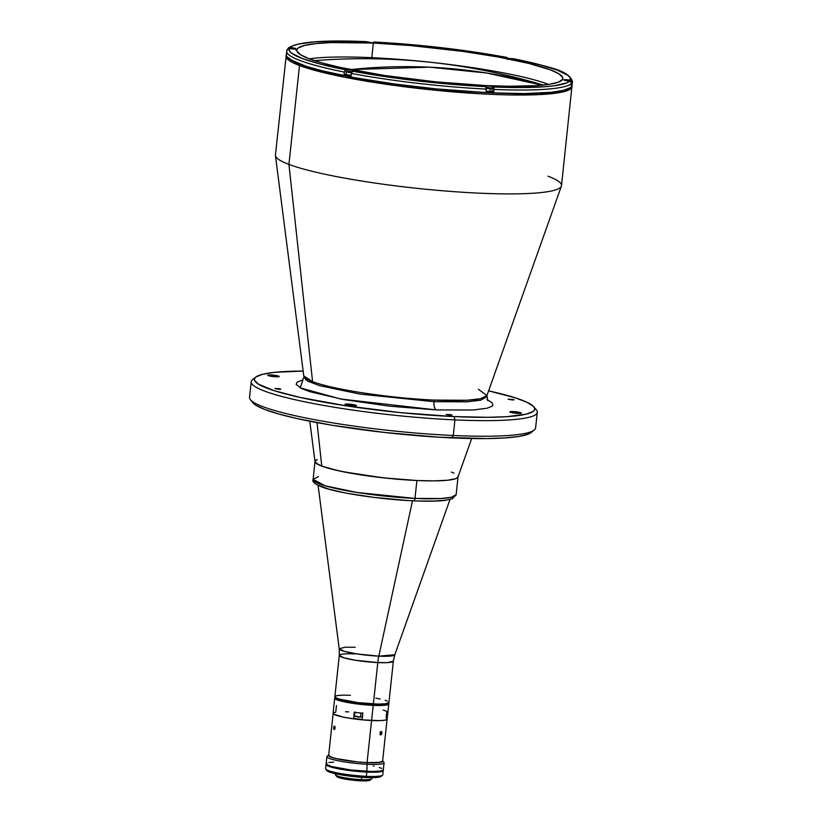 <?xml version="1.0" encoding="UTF-8"?>
<svg xmlns="http://www.w3.org/2000/svg" width="822" height="822" viewBox="0 0 822 822"><rect width="100%" height="100%" fill="white"/><g stroke="black" fill="none" stroke-linecap="round" stroke-linejoin="round"><path stroke-width="1.23" d="M355.227 647.253L344.932 647.222L339.219 648.825L344.336 651.353L356.614 653.88L378.829 656.141L412.49 500.783L378.829 656.141A28.77 12.453 -87.4 0 0 377.791 662.573L355.864 660.323L343.904 657.816L339.291 655.36L333.095 713.311A27.188 3.422 6.1 0 0 353.573 718.849L354.282 712.253A27.188 3.422 6.1 0 0 362.831 713.249L362.132 719.846A27.188 3.422 6.1 0 0 371.606 720.524L373.219 705.368A27.188 3.422 -173.9 0 1 334.718 698.155A27.188 3.422 6.1 0 0 373.219 705.368L371.606 720.524A27.188 3.422 6.1 0 0 387.162 719.096L388.785 703.94A27.188 3.422 -173.9 0 1 373.219 705.368L373.301 704.659A27.188 3.422 -173.9 0 1 334.79 697.446A27.188 3.422 6.1 0 0 373.301 704.659L373.219 705.368A27.188 3.422 6.1 0 0 388.785 703.94L388.857 703.231A27.188 3.422 -173.9 0 1 373.301 704.659L373.373 703.951A27.188 3.422 -173.9 0 1 334.862 696.737A27.188 3.422 -173.9 0 1 350.429 695.309L348.086 695.217M386.124 717.986L386.823 711.4L383.186 710.023M354.22 718.49L354.241 718.305A4.316 0.545 6.1 0 0 353.871 718.449L354.282 712.253M362.831 713.249L362.132 719.846L379.353 720.637L384.737 720.216L387.09 719.291L387.028 718.675M336.486 705.553L335.777 712.15L333.28 712.982L333.722 714.164L342.949 717.051L353.573 718.849L354.241 718.305M348.662 711.883L345.487 711.77M353.481 718.829L362.132 719.836A27.116 3.411 -173.9 0 1 353.583 718.839M382.538 760.607L382.507 761.624L380.165 762.343L367.167 762.621A27.332 3.442 -173.9 0 1 339.496 759.364A27.332 3.442 -173.9 0 1 328.718 754.966L327.156 756.209A28.77 3.617 6.1 0 0 338.479 760.833A28.77 3.617 6.1 0 0 367.619 764.265A28.77 3.617 -173.9 0 1 326.879 756.641L326.118 763.73A28.77 3.617 6.1 0 0 366.859 771.365L367.167 762.621L356.871 761.86L367.074 762.59L371.575 720.524L367.074 762.59L378.716 762.477L382.559 761.285M333.619 727.891L334.544 726.042L334.914 729.042L334.02 729.504L333.619 727.891M381.86 733.132L379.928 732.751L381.86 733.132L381.1 734.827L380.011 734.529L380.668 731.611L381.716 731.899L381.809 733.481L381.1 734.827L380.144 734.734L380.463 731.786L381.449 731.549L381.86 733.132M335.171 727.408L334.164 729.597L333.979 726.36L334.544 726.042L335.171 727.408M335.181 727.604L333.65 727.532L335.181 727.604M353.871 718.438L362.173 719.404M362.06 716.907L358.3 717.072L354.765 716.116M354.919 711.924L354.488 715.972L360.519 717.031L360.95 713.064L360.519 717.031L362.358 716.815L362.79 712.766M359.656 712.921L357.406 712.664M334.749 698.022L336.26 699.512L341.654 701.238L360.324 704.331L379.836 705.502L386.145 705.091L388.744 704.064M375.88 698.155L380.134 699.008M385.138 700.313L387.388 701.166M388.898 702.646L385.045 703.838L377.925 704.084L357.837 702.605L338.664 698.947L335.14 697.303L335.695 696.029M337.503 695.576L341.931 695.207M354.847 653.932A27.188 3.422 -173.9 0 0 339.291 655.36A27.188 3.422 -173.9 0 0 377.791 662.573A28.77 12.453 92.6 0 1 378.829 656.141A27.969 3.514 6.1 0 0 394.807 654.764L393.358 661.135L387.614 662.604L377.791 662.573A27.188 3.422 -173.9 0 0 393.358 661.135L388.94 702.512A27.188 3.422 -173.9 0 1 373.373 703.951L373.301 704.659A27.188 3.422 6.1 0 0 388.857 703.231L388.94 702.512A27.188 3.422 6.1 0 1 373.373 703.951L377.791 662.573L373.373 703.951A27.188 3.422 6.1 0 1 334.862 696.737M313.11 479.349L315.021 461.44A71.925 9.052 -173.9 0 0 416.888 480.51L434.386 480.88L447.754 480.223L455.861 478.62L457.967 477.079L457.988 476.185L457.967 477.079L455.861 478.62L447.754 480.223L434.386 480.88L416.888 480.51A71.925 9.052 -173.9 0 0 458.06 476.729L456.148 494.639L451.545 497.238L440.941 498.522L414.976 498.42L416.888 480.51L414.976 498.42A71.925 9.052 6.1 0 0 456.148 494.639L452.264 498.8L445 500.403C437.499 501.297 427.039 501.441 413.63 500.845C381.613 499.488 339.404 493.282 323.046 487.436C315.011 484.292 311.702 481.6 313.11 479.349A71.925 9.052 6.1 0 0 414.976 498.42A2.877 1.243 92.6 0 1 413.641 500.845A2.877 1.243 92.6 0 1 413.456 500.804A2.877 1.243 -87.4 0 0 413.641 500.845A2.877 1.243 -87.4 0 0 414.976 498.42L356.943 492.47L325.327 485.843L313.11 479.349L318.463 476.575M451.309 472.034L453.97 473.143L451.309 472.034M309.791 421.224L315.021 461.717A71.925 9.052 6.1 0 0 321.772 466.136L317.035 422.611L321.772 466.136L338.315 470.729L362.204 475.085L389.792 478.517L416.888 480.51L382.775 477.777L343.73 471.869L328.934 468.417L319.111 465.026L315.093 461.985L315.823 460.279L317.22 459.549L315.114 461.091L315.751 462.94L321.772 466.136A71.925 9.052 6.1 0 0 400.561 479.483A71.925 9.052 6.1 0 0 457.998 476.996L471.674 438.516M419.415 501.03L435.033 501.05L446.284 500.105M452.203 498.286L452.891 497.505M317.652 484.908L329.026 489.193L343.226 492.501M348.816 493.57L374 497.382L407.219 500.475M571.331 85.313L571.773 82.59M486.079 91.098L489.871 91.53L490.148 88.971L486.305 88.201M486.049 88.149L492.111 88.509L487.004 87.522M489.676 88.375L486.398 87.82M487.323 87.749L489.707 87.995M492.409 88.766L490.148 88.971L489.871 91.53L492.131 91.314L492.409 88.766C493.118 88.396 491.289 87.964 486.943 87.471L490.148 88.971L492.399 88.714M346.298 71.925L351.22 72.891M351.569 72.583L348.754 71.473M351.477 72.901L346.288 71.884L348.682 71.432L346.946 71.863L351.795 72.603M346.288 71.884L346.011 74.432L351.158 75.46M351.415 72.336L349.309 72.141M352.135 71.822L348.682 71.432M349.35 71.719L351.456 71.956M429.495 67.178L350.593 69.593A625.357 558.179 -69.4 0 1 429.495 67.178A625.357 558.179 -69.4 0 1 542.304 85.19L486.532 73.004L429.495 67.178M543.301 85.087A136.657 17.19 6.1 0 0 540.938 84.378C467.718 62.842 393.05 54.858 316.922 60.438A136.657 17.19 6.1 0 0 314.466 60.633M436.338 409.931A7.193 3.113 92.6 0 1 434.067 401.691L467.225 401.824L480.767 400.191L486.645 396.851L480.767 400.191L467.225 401.824L434.067 401.691A7.193 3.113 -87.4 0 0 436.338 409.931L340.637 399.009L300.164 387.85L302.969 379.939L297.153 382.066L296.146 384.408L301.674 388.601L309.873 391.693L343.596 399.554L389.361 406.16L436.338 409.931L473.451 409.983L487.169 408.195L491.926 406.315L492.912 405.195L492.029 402.646L487.066 399.615M548.007 176.196A143.85 18.094 -173.9 0 1 561.385 186.121A143.85 18.094 -173.9 0 1 446.51 191.094A143.85 18.094 -173.9 0 1 288.933 164.4A143.85 18.094 -173.9 0 1 275.442 155.564L303.955 377.329L307.675 381.161L319.563 385.631L359.954 394.087L434.067 401.691L359.954 394.087L319.563 385.631L307.675 381.161L303.955 377.329L302.064 380.843M275.904 376.805A5.754 0.719 -173.9 0 1 267.756 375.274A5.754 0.719 -173.9 0 1 271.055 374.976L270.911 376.271L271.055 374.976L279.192 376.455L270.52 376.199L267.767 375.315L271.055 374.976A5.754 0.719 -173.9 0 1 279.203 376.497A5.754 0.719 -173.9 0 1 275.904 376.805M353.162 405.893A5.754 0.719 -173.9 0 1 345.014 404.373A5.754 0.719 -173.9 0 1 348.312 404.064L348.168 405.359L348.312 404.064A5.754 0.719 -173.9 0 1 356.46 405.595A5.754 0.719 -173.9 0 1 353.162 405.893L345.024 404.414L353.696 404.671L356.45 405.554L353.162 405.893M518.035 413.404A5.754 0.719 -173.9 0 1 509.887 411.884A5.754 0.719 -173.9 0 1 513.175 411.575L513.041 412.87L513.175 411.575A5.754 0.719 -173.9 0 1 521.333 413.106A5.754 0.719 -173.9 0 1 518.035 413.404L509.887 411.925L518.569 412.182L521.323 413.065L518.035 413.404M512.404 399.975L508.119 399.184L512.404 399.975L508.119 399.204L513.154 399.43L514.13 399.8L512.404 399.975M450.446 415.244L446.171 414.442L450.446 415.244L446.171 414.463L451.196 414.699L451.997 415.192L450.446 415.244M279.233 389.361L274.959 388.559L279.233 389.361L275.134 388.446L279.983 388.806L280.785 389.309L279.233 389.361M286.282 55.053L275.432 155.009A143.85 18.094 6.1 0 0 288.933 164.4L299.506 65.524A143.85 18.094 -173.9 0 1 286.005 56.132L299.506 65.524A1.439 1.284 -69.4 0 1 300.307 64.301A1.439 1.284 110.6 0 0 299.506 65.524L344.418 77.196L438.876 90.605L538.451 94.643L564.272 91.571L572.071 86.711A143.85 18.094 -173.9 0 1 459.19 92.383A143.85 18.094 -173.9 0 1 299.506 65.524L288.933 164.4L312.586 381.675A92.054 11.58 6.1 0 1 303.945 376.024L312.586 381.675C342.466 392.556 411.637 399.564 434.324 400.088A7.193 3.113 -87.4 0 0 434.067 401.691A7.193 3.113 92.6 0 1 434.324 400.088A92.054 11.58 6.1 0 0 486.932 395.577L478.373 389.227M572.03 85.591L561.508 185.587A143.85 18.094 6.1 0 1 448.627 191.259A143.85 18.094 6.1 0 1 288.933 164.4L312.586 381.675A92.054 11.58 6.1 0 0 434.324 400.088L466.896 400.252L480.449 398.721L486.932 395.577L487.754 400.694M531.084 432.567L528.135 434.16L518.785 436.461L504.574 437.962L486.038 438.588L439.02 437.201L384.891 432.506L331.872 425.221L297.749 418.706L279.367 414.175L265.321 409.695L256.156 405.431L252.971 402.831A140.973 17.735 6.1 0 0 451.751 437.879L453.271 435.496L451.751 437.879A140.973 17.735 6.1 0 0 531.074 432.567L534.208 430.081A143.85 18.094 -173.9 0 1 453.271 435.496L454.936 419.888A143.85 18.094 6.1 0 0 536.365 409.911L533.827 406.818A140.973 17.735 -173.9 0 1 454.032 416.59L454.936 419.888L453.271 435.496A143.85 18.094 6.1 0 0 535.605 427.923L537.28 412.315A143.85 18.094 -173.9 0 1 454.936 419.888A143.85 18.094 -173.9 0 1 251.203 381.737A143.85 18.094 -173.9 0 1 254.615 378.387M255.734 377.093A140.973 17.735 -173.9 0 1 303.297 371.051L274.558 372.345L262.721 374.257L255.95 376.938L254.553 378.531L254.501 380.278L258.437 384.151L274.045 390.635L300.03 397.416L346.843 405.945L400.92 412.675L454.032 416.59A140.973 17.735 -173.9 0 1 311.209 399.769A140.973 17.735 -173.9 0 1 255.734 377.093L252.601 379.579A143.85 18.094 6.1 0 0 309.206 402.718A143.85 18.094 6.1 0 0 454.936 419.888L454.032 416.59L488.319 417.309L506.845 416.672L526.368 414.124L533.139 411.442L534.536 409.849L534.588 408.102L533.293 406.222L526.707 402.143L515.045 397.745L488.617 390.861A140.973 17.735 -173.9 0 1 533.827 406.818M534.649 408.318A143.85 18.094 -173.9 0 1 537.28 412.315M251.203 381.737L249.539 397.355A143.85 18.094 6.1 0 0 453.271 435.496A143.85 18.094 -173.9 0 1 250.443 399.759L252.981 402.852M295.704 49.947L296.865 49.669M286.673 51.211A143.706 18.074 6.1 0 0 344.336 72.079L345.302 70.055L346.894 69.778A4.316 0.545 -173.9 0 1 351.734 70.076A4.316 0.545 -173.9 0 1 354.714 70.918A4.316 0.545 -173.9 0 1 353.943 71.134L352.34 71.422L351.374 73.446A143.706 18.074 6.1 0 0 486.295 89.105L485.936 86.927L484.785 86.32A4.316 0.545 -173.9 0 1 484.384 86.043A4.316 0.545 -173.9 0 1 487.765 85.868A4.316 0.545 -173.9 0 1 492.563 86.68L493.96 87.851L493.817 91.725A143.706 18.074 -173.9 0 1 489.963 91.561L489.83 92.835A143.706 18.074 6.1 0 0 572.081 85.272L572.461 81.727A143.706 18.074 -173.9 0 1 572.256 82.467L572.009 84.738A143.706 18.074 -173.9 0 1 571.28 85.745L571.526 83.474A143.706 18.074 -173.9 0 1 494.063 89.454L493.817 91.725L492.162 91.098L493.817 91.725A143.706 18.074 6.1 0 1 489.963 91.561A143.706 18.074 -173.9 0 1 486.049 91.376A143.706 18.074 6.1 0 0 489.963 91.561L489.83 92.835L435.691 88.848L393.964 83.916L355.279 77.792L322.954 70.99L306.349 66.376L290.443 59.759L287.751 57.735L286.426 55.814L286.477 54.036M287.608 49.433L289.139 47.614L291.913 47.779L291.789 48.847L291.913 47.779A4.316 0.545 -173.9 0 1 295.838 48.734A4.316 0.545 -173.9 0 1 293.362 48.971A4.316 0.545 -173.9 0 1 291.173 48.786L288.409 48.632L286.878 50.44A143.706 18.074 -173.9 0 0 286.673 51.18A143.706 18.074 -173.9 0 0 344.336 72.079L345.795 69.86A141.548 17.807 -173.9 0 1 289.241 48.56L287.135 49.649M372.849 43.802L373.62 42.045L374.801 42.323A4.316 0.545 -173.9 0 1 375.212 42.61A4.316 0.545 -173.9 0 1 372.736 42.836A4.316 0.545 -173.9 0 1 367.033 41.973L337.482 41.1L314.343 41.943L298.18 44.131L293.043 45.703L289.981 47.553A141.548 17.807 -173.9 0 1 366.211 41.665L372.736 42.836L375.161 42.682L373.979 42.014A141.548 17.807 -173.9 0 1 506.763 57.427L507.76 58.65M514.038 58.814L512.692 58.876A4.316 0.545 -173.9 0 1 510.996 58.876A4.316 0.545 -173.9 0 1 504.883 57.735A4.316 0.545 -173.9 0 1 505.653 57.509L505.592 58.115L505.653 57.509L507.215 57.55L507.76 59.461M548.685 84.419A133.78 16.83 6.1 0 0 371.78 57.684L373.342 43.063L410.743 45.57L462.581 51.375L498.605 57.078L528.69 63.407L550.267 69.808L558.96 73.857L562.7 77.535L562.649 79.189L558.734 82.056L549.856 84.245L536.365 85.663L508.664 86.248L486.244 85.58A133.78 16.83 -173.9 0 1 296.773 50.111A133.78 16.83 -173.9 0 1 373.342 43.063L371.78 57.684A133.78 16.83 6.1 0 0 309.349 58.845L300.626 54.797L296.896 51.118L296.948 49.464L298.273 47.953L304.695 45.416L315.936 43.597L331.543 42.58L373.342 43.063A133.78 16.83 -173.9 0 1 562.823 78.542A133.78 16.83 -173.9 0 1 486.244 85.58L435.845 81.871L384.532 75.48L340.103 67.394L322.656 63.089L309.329 58.835M571.896 85.961L570.478 87.594L563.573 90.317L551.5 92.27L524.775 93.564L489.83 92.835A143.706 18.074 6.1 0 1 286.292 54.735L287.063 49.782M346.041 74.206L344.089 74.35A143.706 18.074 6.1 0 0 351.128 75.716A143.706 18.074 -173.9 0 1 344.089 74.35L344.336 72.079L344.089 74.35L346.041 74.206M366.078 41.634C322.512 39.795 296.567 41.973 288.224 48.149L289.981 47.553L295.766 48.632L289.241 48.56L289.365 50.779L291.615 53.204L302.332 58.516L320.765 64.188L346.894 69.778L346.709 71.504L346.894 69.778L354.035 70.538L354.611 71.011L351.898 71.915L351.128 75.716L351.374 73.446A143.706 18.074 -173.9 0 0 486.295 89.105L485.607 86.629A141.548 17.807 -173.9 0 1 352.833 71.226L383.925 76.425L417.792 80.905L469.29 85.663L485.607 86.629L484.384 86.074L485.001 85.827L490.128 86.135L492.563 86.68L492.357 88.54L492.563 86.68L493.385 86.988L494.063 89.454A143.706 18.074 6.1 0 0 571.526 83.474L571.054 81.892L569.615 81.101A141.548 17.807 -173.9 0 1 493.385 86.988L522.104 87.553L545.253 86.711L554.275 85.776L566.553 82.95L569.615 81.101L564.293 80.237L563.769 79.878L564.693 79.672L571.146 80.34L572.184 81.635L572.009 84.738A143.706 18.074 6.1 0 1 571.28 85.745L571.054 81.892L567.683 80.875A4.316 0.545 -173.9 0 1 563.758 79.909A4.316 0.545 -173.9 0 1 568.413 79.868L571.146 80.34L572.256 82.467A143.706 18.074 6.1 0 0 572.461 81.697M486.049 91.376L486.295 89.105L486.049 91.376M568.3 80.946L568.413 79.868L568.3 80.946M513.801 58.794A141.548 17.807 -173.9 0 1 570.345 80.083L570.232 77.874L567.981 75.449L557.254 70.127L538.831 64.465L513.801 58.794L505.89 58.198L505.047 57.612L507.215 57.55M373.62 42.045L373.003 43.011M287.7 49.022L288.399 47.995M506.763 57.427L475.671 52.218L441.804 47.748L407.209 44.275L373.979 42.014M326.036 764.439L325.584 768.704A28.77 3.617 6.1 0 0 366.335 776.328L366.787 772.074A28.77 3.617 -173.9 0 1 326.036 764.439A28.77 3.617 -173.9 0 1 326.221 764.1M381.192 775.876L380.381 776.8L377.308 777.407L365.574 777.52A27.332 3.442 6.1 0 0 380.956 776.492L382.518 775.249A28.77 3.617 -173.9 0 1 366.335 776.328A28.77 3.617 -173.9 0 1 325.769 769.176L327.033 770.728A27.332 3.442 6.1 0 0 365.574 777.52L366.335 776.328L365.574 777.52L360.55 777.222L337.77 774.232L329.427 772.053L326.899 770.142M382.96 769.957L383.216 770.697L381.552 771.57L375.777 772.177L355.947 771.272L333.383 767.697L327.68 765.878L326.334 765.046L326.365 763.977M383.155 770.183A28.77 3.617 -173.9 0 1 383.258 770.553A28.77 3.617 -173.9 0 1 366.787 772.074L366.335 776.328A28.77 3.617 6.1 0 0 382.805 774.817L383.258 770.553M335.612 775.084L336.886 776.636A16.83 2.117 6.1 0 0 360.611 780.818L361.372 779.626A18.269 2.302 -173.9 0 1 335.612 775.084A18.269 2.302 -173.9 0 1 336.928 774.067M335.602 773.779L335.499 774.786A18.269 2.302 6.1 0 0 361.372 779.626L361.618 777.293L361.372 779.626A18.269 2.302 6.1 0 0 371.832 778.66L371.934 777.663M328.708 755.264L331.215 757.165L337.452 758.901L356.861 761.83L335.427 758.459L329.242 756.332L328.759 754.935M367.619 764.265A28.77 3.617 6.1 0 0 383.905 762.271L382.641 760.72A27.332 3.442 -173.9 0 1 367.167 762.621L366.859 771.365A28.77 3.617 6.1 0 0 383.329 769.844L384.09 762.754A28.77 3.617 -173.9 0 1 367.619 764.265M326.992 762.98L326.149 763.597L326.406 764.337L331.687 766.525L350.429 769.937L371.688 771.509L380.545 771.077L383.299 769.988M381.696 768.416L379.312 767.512M374.01 766.135L373.352 765.981M333.598 762.117L328.903 762.508M336.969 776.081L337.256 776.944L340.031 777.982L350.994 779.986L365.872 780.879L370.229 779.801M371.647 778.937A18.269 2.302 -173.9 0 1 361.372 779.626L360.611 780.818A16.83 2.117 6.1 0 0 370.085 780.181L371.647 778.937M339.291 655.36L339.219 648.825A27.969 3.514 6.1 0 0 378.829 656.141L394.807 654.764L449.994 499.519M333.136 713.568L328.625 755.819M387.07 719.332L382.6 761.162M571.783 82.632L571.187 82.066M307.551 379.445L305.537 379.815M561.385 186.121L486.932 395.577M561.508 90.78L561.354 92.249M572.461 81.727C568.855 69.695 547.935 66.993 513.986 58.804M506.938 57.437C464.471 49.659 420.114 44.501 373.856 41.994M318.093 485.422L339.219 648.825"/></g></svg>
